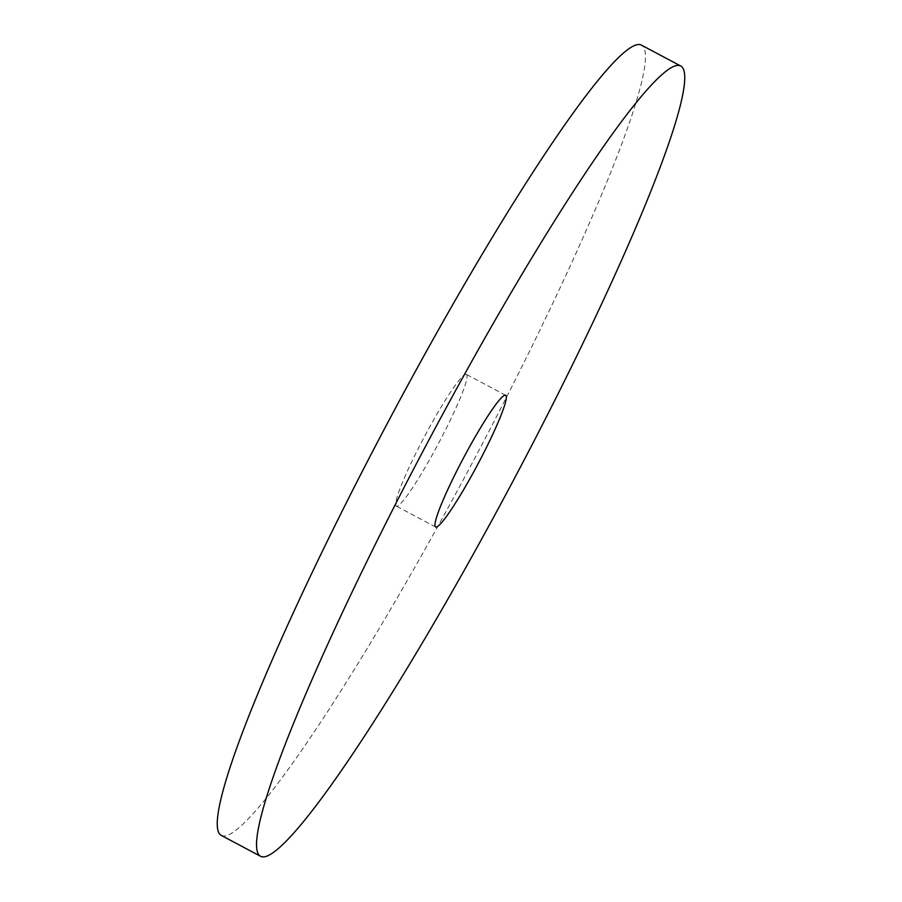 <?xml version="1.0" encoding="UTF-8"?>
<svg xmlns="http://www.w3.org/2000/svg" width="902" height="902" viewBox="0 0 902 902"><rect width="100%" height="100%" fill="white"/><g stroke="black" fill="none" stroke-linecap="round" stroke-linejoin="round"><path stroke-width="0.68" stroke-dasharray="4.51 3.38" d="M465.984 374.296A74.584 7.791 -62 0 1 466.357 374.398A74.584 7.791 -62 0 1 438.237 443.919A74.584 7.791 -62 0 1 396.339 506.112A74.584 7.791 -62 0 1 423.613 438.203A74.584 7.791 -62 0 1 465.984 374.296M221.306 835.41A447.516 46.78 118 0 0 223.572 836.007A447.516 46.78 118 0 0 477.778 452.545A447.516 46.78 118 0 0 641.39 45.1M505.661 395.29L466.357 374.398M435.643 527.005L396.339 506.112"/><path stroke-width="1.35" d="M505.278 395.189A74.584 7.791 -62 0 1 505.661 395.29A74.584 7.791 -62 0 1 477.53 464.801A74.584 7.791 -62 0 1 435.643 527.005A74.584 7.791 -62 0 1 462.906 459.095A74.584 7.791 -62 0 1 505.278 395.189M262.877 856.9A447.516 46.78 118 0 0 517.072 473.437A447.516 46.78 118 0 0 680.694 65.993A447.516 46.78 118 0 0 429.341 439.184A447.516 46.78 118 0 0 260.599 856.302A447.516 46.78 118 0 0 262.877 856.9M680.694 65.993L641.39 45.1A447.516 46.78 118 0 0 390.047 418.302A447.516 46.78 118 0 0 221.306 835.41L260.599 856.302"/></g></svg>
